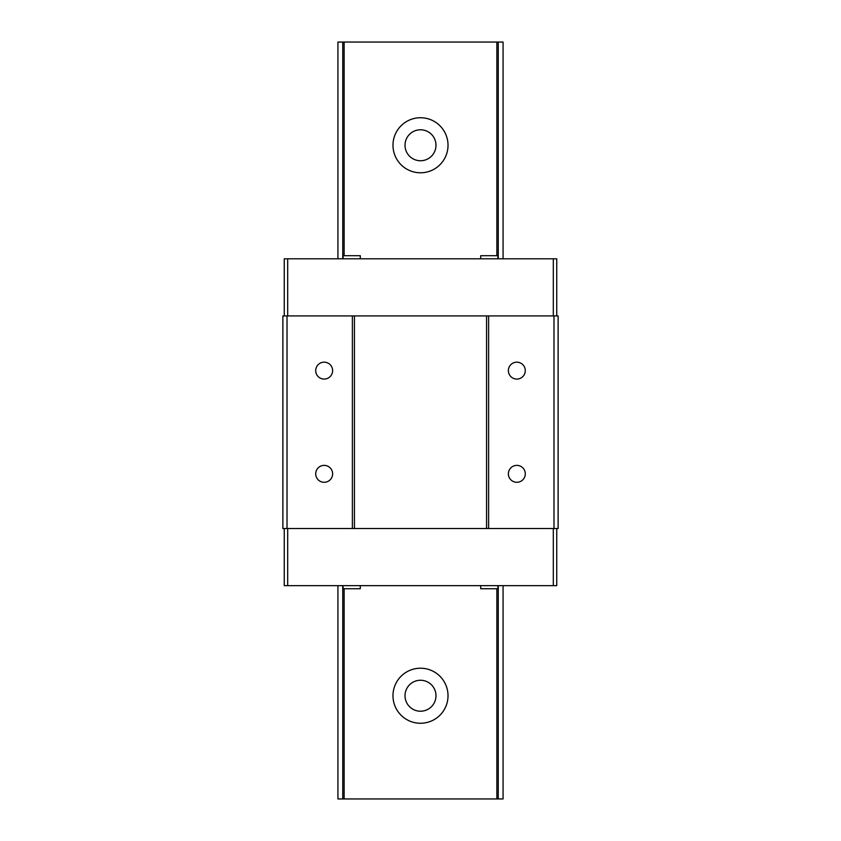 <?xml version="1.0" encoding="UTF-8"?>
<svg xmlns="http://www.w3.org/2000/svg" width="841" height="841" viewBox="0 0 841 841"><rect width="100%" height="100%" fill="white"/><g stroke="black" fill="none" stroke-linecap="round" stroke-linejoin="round"><path stroke-width="1.26" d="M405.015 145.262A15.485 15.485 0 0 0 420.5 160.747A15.485 15.485 0 0 0 435.985 145.262A15.485 15.485 0 0 0 420.5 129.777A15.485 15.485 0 0 0 405.015 145.262M405.015 695.738A15.485 15.485 0 0 0 420.5 711.223A15.485 15.485 0 0 0 435.985 695.738A15.485 15.485 0 0 0 420.5 680.253A15.485 15.485 0 0 0 405.015 695.738M448.022 145.262A27.522 27.522 0 0 1 420.5 172.783A27.522 27.522 0 0 1 392.978 145.262A27.522 27.522 0 0 1 420.5 117.74A27.522 27.522 0 0 1 448.022 145.262M448.022 695.738A27.522 27.522 0 0 1 420.5 723.26A27.522 27.522 0 0 1 392.978 695.738A27.522 27.522 0 0 1 420.5 668.217A27.522 27.522 0 0 1 448.022 695.738M503.076 258.807L503.076 42.05L337.924 42.05L337.924 258.807M337.924 585.651L337.924 798.95L503.076 798.95L503.076 585.651M344.127 42.05L344.127 255.717M344.127 588.753L344.127 798.95M496.873 798.95L496.873 588.753M496.873 255.717L496.873 42.05M342.75 42.05L342.75 258.807M342.75 585.651L342.75 798.95M498.25 798.95L498.25 585.651M498.25 258.807L498.25 42.05M508.374 473.84A8.463 8.463 0 0 0 516.837 482.292A8.463 8.463 0 0 0 525.289 473.84A8.463 8.463 0 0 0 516.837 465.378A8.463 8.463 0 0 0 508.374 473.84M525.289 370.618A8.463 8.463 0 0 1 516.837 379.081A8.463 8.463 0 0 1 508.374 370.618A8.463 8.463 0 0 1 516.837 362.166A8.463 8.463 0 0 1 525.289 370.618M332.626 473.84A8.463 8.463 0 0 1 324.163 482.292A8.463 8.463 0 0 1 315.711 473.84A8.463 8.463 0 0 1 324.163 465.378A8.463 8.463 0 0 1 332.626 473.84M332.626 370.618A8.463 8.463 0 0 1 324.163 379.081A8.463 8.463 0 0 1 315.711 370.618A8.463 8.463 0 0 1 324.163 362.166A8.463 8.463 0 0 1 332.626 370.618M553.988 315.922L488.621 315.922L488.621 528.537L553.988 528.537L553.988 315.922L558.119 315.922L558.119 528.537L553.988 528.537M488.621 315.922L486.561 315.922L486.561 528.537L488.621 528.537M287.012 315.922L282.881 315.922L282.881 528.537L486.561 528.537L354.439 528.537L354.439 315.922L287.012 315.922L287.012 528.537M354.439 315.922L486.561 315.922L354.439 315.922M352.379 528.537L352.379 315.922M480.705 585.651L480.705 588.753L497.914 588.753L497.914 585.651M343.086 585.651L343.086 588.753L360.295 588.753L360.295 585.651M284.258 528.537L284.258 585.651L556.742 585.651L556.742 528.537M287.696 528.537L287.696 585.651M553.304 585.651L553.304 528.537M360.295 258.807L360.295 255.717L343.086 255.717L343.086 258.807M497.914 258.807L497.914 255.717L480.705 255.717L480.705 258.807M556.742 315.922L556.742 258.807L284.258 258.807L284.258 315.922M553.304 315.922L553.304 258.807M287.696 258.807L287.696 315.922"/></g></svg>
